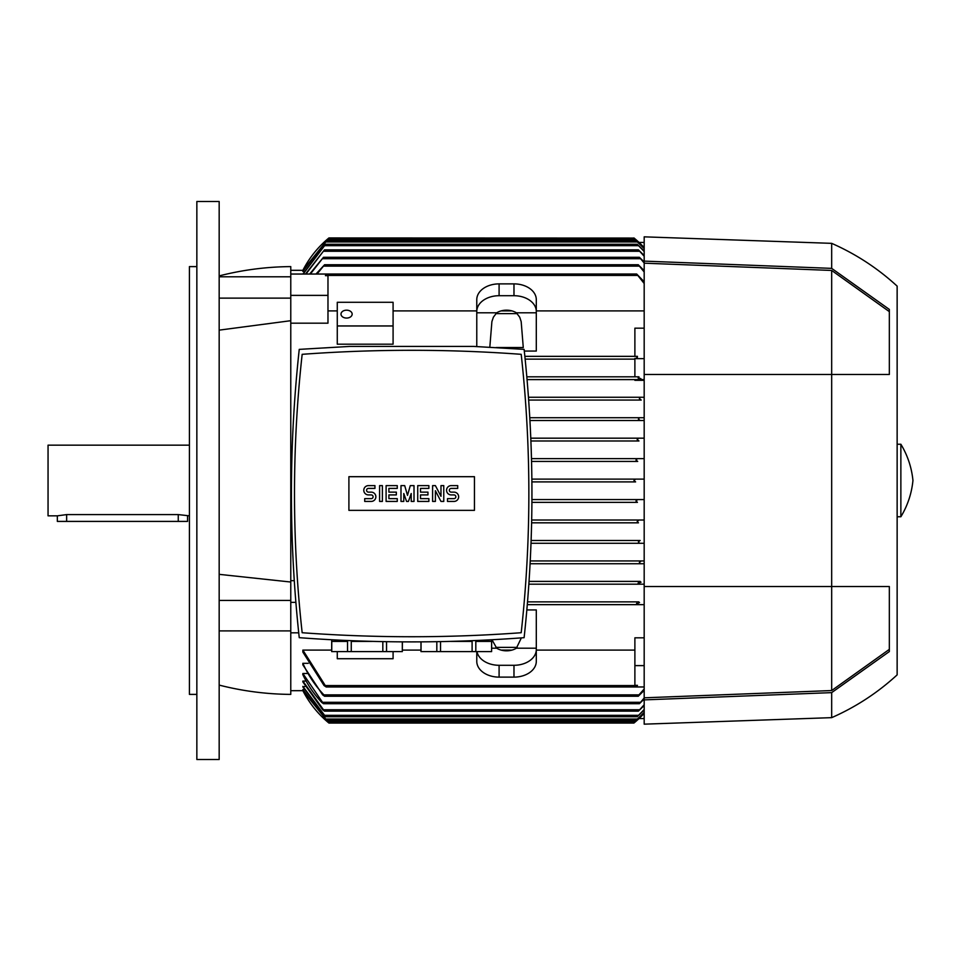 <?xml version="1.0" encoding="UTF-8"?>
<svg xmlns="http://www.w3.org/2000/svg" width="961" height="961" viewBox="0 0 961 961"><rect width="100%" height="100%" fill="white"/><g stroke="black" fill="none" stroke-linecap="round" stroke-linejoin="round"><path stroke-width="1.44" d="M196.849 201.498L219.168 201.498L219.168 759.502L196.849 759.502L196.849 201.498M290.775 323.172L327.977 323.172L327.977 295.387L290.775 295.387L290.775 320.698L219.168 330.14M290.775 320.698L290.775 602.355L295.856 602.355M639.437 543.277L531.037 543.277L644.182 543.277L639.437 543.277L638.392 541.884L640.026 540.49M530.112 563.735L640.242 563.735L530.112 563.735L640.242 563.735L639.389 562.341L641.227 560.948L644.182 560.948L530.256 560.948L641.227 560.948M638.26 582.798L638.969 584.192L528.874 584.192L638.969 584.192L638.26 582.798M526.856 609.935L536.298 609.935L536.298 648.194L516.381 648.194A14.883 10.523 180 0 1 506.543 650.825A14.883 10.523 180 0 1 496.693 648.194L491.972 639.75M290.775 690.683L303.316 690.671M302.871 689.542L326.86 720.438L302.871 689.818L304.229 689.542M302.871 686.382L325.647 716.726L302.871 686.935L305.178 686.382M302.871 681.085L324.47 711.14L322.668 709.747L302.871 681.938L302.871 681.085L306.163 681.085M302.871 674.67L302.871 673.493L307.184 673.493M644.182 690.37L638.26 696.257L638.969 694.863L323.893 694.863L324.59 696.257L322.632 694.863L302.871 664.88L302.871 663.318L308.241 663.318M302.871 650.092L326.163 686.959L324.061 685.565L302.871 652.099L302.871 650.092L331.701 650.092M402.383 650.092L420.978 650.092M501.101 650.092L511.985 650.092M536.298 650.092L634.885 650.092M326.163 686.959L636.699 686.959L637.443 685.337L634.885 685.337L634.885 637.828L644.182 637.828M644.182 604.649L527.313 604.649L637.239 604.649L636.699 603.256L637.239 604.649L644.182 604.649M634.728 722.396L644.182 713.362A102.298 102.298 0 0 1 633.948 723.044L328.914 723.044L302.871 690.671A102.298 102.298 0 0 0 328.914 723.044L328.218 722.468M327.257 721.651L635.509 721.735M644.182 712.582L636.002 720.438L644.182 712.341M644.182 709.987L637.215 716.726L644.182 709.494M644.182 705.506L638.392 711.14L644.182 704.749M644.182 699.031L639.389 703.704L644.182 697.986M321.959 702.647C314.055 694.298 307.652 684.905 302.763 674.454M302.871 673.493L323.473 703.704L639.389 703.704M323.893 694.863L638.969 694.863L644.182 689.001M302.859 663.294C308.229 675.343 315.388 686.022 324.313 695.308M636.783 686.959L644.182 686.959M634.885 665.613L644.182 665.613M638.801 601.862L527.541 601.862L638.801 601.862M636.47 603.976L639.521 602.547M644.182 584.192L638.969 584.192M640.23 581.405L529.055 581.405L640.23 581.405M638.116 583.399L641.035 582.198M644.182 563.735L640.242 563.735M640.194 540.49L531.145 540.49L640.194 540.49M638.452 522.82L531.649 522.82L638.452 522.82L637.215 521.415L638.969 520.021L644.182 520.021L531.709 520.021L638.969 520.021M637.431 502.351L531.95 502.351L637.431 502.351L636.002 500.957L637.696 499.564L644.182 499.564L531.962 499.564L637.696 499.564M635.545 481.893L531.926 481.893L635.605 481.893L633.948 480.5L635.605 479.107L644.182 479.107L531.901 479.107L635.509 479.107M637.696 461.436L531.589 461.436L637.696 461.436L636.002 460.043L637.431 458.649L644.182 458.649L531.517 458.649L637.419 458.649M476.776 651.618L476.776 661.348A22.319 15.784 0 0 0 499.095 677.121L513.979 677.121A22.319 15.784 0 0 0 536.298 661.348L536.298 648.194M517.186 647.39L495.888 647.39M521.367 637.876L516.381 648.194M496.693 648.194L491.66 648.194M536.298 649.504A22.319 15.784 180 0 1 513.979 665.288L499.095 665.288A22.319 15.784 180 0 1 476.98 651.618M304.229 271.458L302.871 271.182L326.86 240.562L636.002 240.562L644.182 248.418M303.316 270.329L302.871 270.317A102.298 102.298 0 0 1 328.914 237.956L634.08 238.064M635.605 239.349L633.948 237.956A102.298 102.298 0 0 1 644.182 247.638L635.605 239.349L327.257 239.349L328.914 237.956L302.871 270.329L290.775 270.317M298.727 632.831L290.775 632.831L290.775 602.355M290.775 580.672L294.258 580.672M489.822 347.173L491.9 321.587L493.377 317.19L496.693 312.805A14.883 10.523 0 0 1 506.543 310.175A14.883 10.523 0 0 1 516.381 312.805L536.298 312.805L536.298 351.065L524.298 351.065M337.275 344.194L393.085 344.194L393.085 302.283L337.275 302.283L337.275 344.194M638.26 378.202L638.969 376.808L526.832 376.808L634.885 376.808L634.885 358.405L637.251 358.405L637.443 356.351L634.885 356.351L634.885 328.169L644.182 328.169M634.885 359.138L525.15 359.138L634.885 359.138M637.251 358.405L637.239 356.351L524.862 356.351L634.885 356.351M644.182 310.908L536.298 310.908M511.985 310.908L501.101 310.908M476.776 310.908L393.085 310.908M337.275 310.908L327.977 310.908M476.776 346.549L476.776 311.496A22.319 15.784 0 0 1 499.095 295.712L513.979 295.712A22.319 15.784 0 0 1 536.298 311.496L536.298 312.805M536.298 311.496L536.298 299.652A22.319 15.784 180 0 0 513.979 283.879L499.095 283.879A22.319 15.784 180 0 0 476.776 299.652L476.776 311.496M516.381 312.805L519.709 317.19L521.174 321.587L523.277 347.522L496.14 347.522M476.776 312.805L496.693 312.805M495.888 313.61L517.186 313.61M634.885 358.645L644.182 358.645M638.969 376.808L634.885 376.808M641.035 378.802L638.116 377.601M644.182 379.595L527.072 379.595L644.182 379.595M644.182 380.328L634.885 380.328L634.885 379.595M528.478 397.265L644.182 397.265L528.478 397.265M290.775 295.387L290.775 274.041L326.079 274.041M644.182 283.495L636.699 274.041L326.163 274.041L325.419 275.663L327.977 275.663L327.977 295.387M315.965 274.041L324.59 264.743L317.034 274.041M324.59 264.743L638.26 264.743L644.182 270.63M644.182 271.999L638.26 264.743M638.969 440.979L530.928 440.979L638.969 440.979L637.215 439.585L638.452 438.18L644.182 438.18M529.967 420.51L644.182 420.51L529.967 420.51L640.194 420.51L638.392 419.116L639.437 417.723L644.182 417.723L529.811 417.723L639.437 417.723M530.82 438.18L638.452 438.18L530.82 438.18M641.227 400.052L528.682 400.052L641.227 400.052L639.389 398.659L640.242 397.265M644.182 251.506L637.215 244.274L644.182 251.013M302.883 274.041L325.647 244.274L303.159 274.041M325.647 716.726L637.215 716.726M325.647 244.274L637.215 244.274M305.502 274.041L324.47 249.86L638.392 249.86L644.182 255.494M324.47 711.14L638.392 711.14M324.47 249.86L305.97 274.041M644.182 256.251L638.392 249.86M309.67 274.041L323.473 257.296L639.389 257.296L644.182 261.969M323.473 703.704L321.635 702.311M323.473 257.296L310.391 274.041M644.182 263.014L639.389 257.296M324.59 696.257L638.26 696.257M636.699 686.959L637.443 685.337M636.699 274.041L644.182 281.765M326.163 274.041L325.419 275.663M326.86 720.438L636.002 720.438M326.86 240.562L302.871 271.458M644.182 248.659L636.002 240.562M637.227 439.033L637.251 439.742M637.323 439.922L638.008 440.691M638.476 419.344L639.137 420.149M637.239 356.351L636.699 357.744L637.443 356.351M476.776 635.317L482.05 635.077M482.23 635.077L487.323 634.825M487.611 634.813L499.996 634.128M323.364 634.128L335.749 634.813M336.038 634.825L341.131 635.077M341.311 635.077L346.585 635.317M382.826 641.624L382.826 651.618L351.258 651.618L351.258 641.395L372.412 641.395M402.311 641.876L402.311 651.618L382.826 651.618M386.538 651.618L386.538 641.696M402.383 641.876L402.311 651.618M450.949 641.395L472.103 641.395L472.103 651.618L420.978 651.618L420.978 641.876M475.815 651.618L475.815 641.395L491.6 641.395L491.6 651.618L472.103 651.618M491.66 639.762L491.6 651.618M421.05 651.618L421.05 641.876M436.823 641.696L436.823 651.618M440.534 651.618L440.534 641.624M331.761 651.618L331.761 641.395L347.546 641.395L347.546 651.618L331.701 651.618L331.701 639.762M351.258 651.618L347.546 651.618M299.243 349.372C288.817 445.472 288.817 541.572 299.243 637.672C374.201 643.293 449.159 643.293 524.117 637.672C534.544 541.572 534.544 445.472 524.117 349.372L473.641 346.416L349.72 346.416L299.243 349.372M411.68 636.735A1494.319 1494.319 0 0 0 521.198 632.722A1268.52 1268.52 0 0 0 521.198 354.321A1494.319 1494.319 0 0 0 302.162 354.321A1268.52 1268.52 0 0 0 302.162 632.722A1494.319 1494.319 0 0 0 411.68 636.735M474.458 510.351L348.903 510.351L348.903 476.692L474.458 476.692L474.458 510.351M440.979 496.308L440.979 485.617L443.766 485.617L443.766 501.426L440.979 501.426L435.393 490.735L435.393 501.426L432.606 501.426L432.606 485.617L435.393 485.617L440.979 496.308M414.011 485.617L414.011 501.426L411.212 501.426L411.212 493.522L408.425 501.426L406.563 501.426L403.776 493.522L403.776 501.426L400.989 501.426L400.989 485.617L404.701 485.617L407.5 495.383L410.287 485.617L414.011 485.617M379.595 501.426L379.595 485.617L382.382 485.617L382.382 501.426L379.595 501.426M368.435 485.617A4.649 4.649 0 0 0 363.787 490.266A4.649 4.649 0 0 0 368.435 494.915L371.222 494.915A1.862 1.862 0 0 1 373.084 496.777A1.862 1.862 0 0 1 371.222 498.639L364.712 498.639L364.712 501.426L371.222 501.426A4.649 4.649 0 0 0 375.871 496.777A4.649 4.649 0 0 0 371.222 492.128L368.435 492.128A1.862 1.862 0 0 1 366.573 490.266A1.862 1.862 0 0 1 368.435 488.404L374.946 488.404L374.946 485.617L368.435 485.617M388.893 488.404L388.893 492.128L396.34 492.128L396.34 494.915L388.893 494.915L388.893 498.639L397.265 498.639L397.265 501.426L386.106 501.426L386.106 485.617L397.265 485.617L397.265 488.404L388.893 488.404M420.51 488.404L420.51 492.128L427.957 492.128L427.957 494.915L420.51 494.915L420.51 498.639L428.882 498.639L428.882 501.426L417.723 501.426L417.723 485.617L428.882 485.617L428.882 488.404L420.51 488.404M451.202 485.617A4.649 4.649 0 0 0 446.553 490.266A4.649 4.649 0 0 0 451.202 494.915L454 494.915A1.862 1.862 0 0 1 455.85 496.777A1.862 1.862 0 0 1 454 498.639L447.49 498.639L447.49 501.426L454 501.426A4.649 4.649 0 0 0 458.649 496.777A4.649 4.649 0 0 0 454 492.128L451.202 492.128A1.862 1.862 0 0 1 449.34 490.266A1.862 1.862 0 0 1 451.202 488.404L457.712 488.404L457.712 485.617L451.202 485.617M393.085 651.618L393.085 658.717L337.275 658.717L337.275 651.618M337.275 325.959L393.085 325.959M340.999 314.127A5.586 3.94 180 0 1 346.585 310.175A5.586 3.94 180 0 1 352.158 314.127A5.586 3.94 180 0 1 346.585 318.067A5.586 3.94 180 0 1 340.999 314.127M639.017 242.424L644.182 242.424M644.182 718.576L639.017 718.576M644.182 699.884L644.182 724.162L831.673 717.651L831.673 692.629L644.182 699.884L644.182 586.522L831.673 586.522L831.673 690.551L644.182 697.818M644.182 261.116L831.673 268.371L831.673 243.349L644.182 236.838L644.182 586.522M644.182 263.182L831.673 270.449L831.673 586.522L889.333 586.522L889.333 651.57L831.673 692.629M889.333 649.372L831.673 690.551M831.673 270.449L889.333 311.628M831.673 268.371L889.333 309.43L889.333 374.478L644.182 374.478M831.673 243.349C855.855 253.992 877.681 268.251 897.142 286.126L897.142 674.874C877.681 692.749 855.855 707.008 831.673 717.651M900.865 480.5L900.865 516.766C907.628 505.594 911.653 493.498 912.95 480.5C911.653 467.502 907.628 455.406 900.865 444.234L900.865 480.5M290.775 632.831L290.775 694.395C266.533 694.202 242.665 691.103 219.168 685.097M219.168 275.903C242.665 269.897 266.533 266.798 290.775 266.605L290.775 274.041M290.775 276.792L219.168 276.792M290.775 298.126L219.168 298.126M219.168 574.342L290.775 582.03M290.775 600.433L219.168 600.433M290.775 630.909L219.168 630.909M196.849 694.395L189.413 694.395L189.413 266.605L196.849 266.605M189.413 445.159L48.05 445.159L48.05 515.841L57.348 515.841L66.645 514.591L178.253 514.591L189.413 515.841M187.551 515.841L187.551 521.415L57.348 521.415L57.348 515.841M325.431 719.044L637.431 719.044M324.41 715.32L638.452 715.32L324.41 715.32M323.425 709.747L639.437 709.747L323.425 709.747M322.62 702.311L640.242 702.311L322.62 702.311M513.979 665.288L513.979 677.121M499.095 665.288L499.095 677.121M513.979 283.879L513.979 295.712M499.095 283.879L499.095 295.712M323.893 266.137L638.969 266.137M324.41 245.68L638.452 245.68M323.425 251.253L639.437 251.253M322.62 258.689L640.242 258.689M325.623 685.565L637.239 685.565M325.623 275.435L637.239 275.435M325.431 241.956L637.431 241.956M66.645 521.415L66.645 514.591M178.253 521.415L178.253 514.591M897.142 516.766L900.865 516.766M897.142 444.234L900.865 444.234"/></g></svg>
